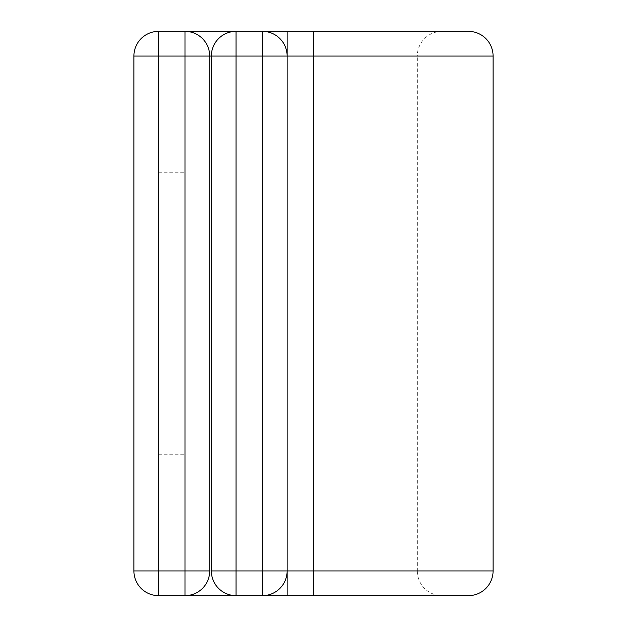 <?xml version="1.0" encoding="UTF-8"?>
<svg xmlns="http://www.w3.org/2000/svg" width="627" height="627" viewBox="0 0 627 627"><rect width="100%" height="100%" fill="white"/><g stroke="black" fill="none" stroke-linecap="round" stroke-linejoin="round"><path stroke-width="0.47" stroke-dasharray="3.13 2.35" d="M236.065 595.65L262.423 595.65A24.712 24.712 0 0 0 287.135 570.938L287.135 56.062A24.712 24.712 0 0 0 262.423 31.35L236.065 31.35L262.423 31.35A24.712 24.712 0 0 1 287.135 56.062L211.346 56.062L211.346 570.938A24.712 24.712 0 0 0 236.065 595.65L262.423 595.65A24.712 24.712 0 0 0 287.135 570.938L211.346 570.938A24.712 24.712 0 0 0 236.065 595.65L442.011 595.65A24.712 24.712 0 0 1 417.3 570.938L287.135 570.938L287.135 595.65L468.377 595.65M184.989 31.35A24.712 24.712 0 0 1 209.7 56.062L209.7 570.938A24.712 24.712 0 0 1 184.989 595.65L158.623 595.65A24.712 24.712 0 0 1 133.912 570.938L133.912 56.062A24.712 24.712 0 0 1 158.623 31.35L468.377 31.35M211.346 56.062A24.712 24.712 0 0 1 236.065 31.35A24.712 24.712 0 0 0 211.346 56.062L417.3 56.062L417.3 570.938L209.7 570.938M313.5 31.35L313.5 56.062L417.3 56.062A24.712 24.712 0 0 1 442.011 31.35L287.135 31.35L442.011 31.35M158.623 172.221L158.623 454.779L158.623 172.221L184.989 172.221L184.989 454.779L184.989 172.221M158.623 454.779L184.989 454.779M184.989 570.938L184.989 56.062L158.623 56.062L158.623 570.938L184.989 570.938M442.011 595.65L287.135 595.65M287.135 31.35L287.135 56.062L313.5 56.062L313.5 595.65M133.912 56.062L493.088 56.062M133.912 570.938L493.088 570.938M287.135 56.062L287.135 570.938"/><path stroke-width="0.94" d="M184.989 31.35L184.989 56.062L158.623 56.062L158.623 31.35A24.712 24.712 0 0 0 133.912 56.062L158.623 56.062L158.623 595.65A24.712 24.712 0 0 1 133.912 570.938L184.989 570.938L184.989 595.65L236.065 595.65A24.712 24.712 0 0 1 211.346 570.938L211.346 56.062A24.712 24.712 0 0 1 236.065 31.35L262.423 31.35A24.712 24.712 0 0 1 287.135 56.062L287.135 570.938A24.712 24.712 0 0 1 262.423 595.65L287.135 595.65L262.423 595.65L287.135 595.65L287.135 570.938A24.712 24.712 0 0 1 262.423 595.65L236.065 595.65A24.712 24.712 0 0 1 211.346 570.938L262.423 570.938L262.423 56.062L236.065 56.062L236.065 595.65L158.623 595.65A24.712 24.712 0 0 1 133.912 570.938L133.912 56.062A24.712 24.712 0 0 1 158.623 31.35L236.065 31.35A24.712 24.712 0 0 0 211.346 56.062L209.7 56.062L209.7 570.938A24.712 24.712 0 0 1 184.989 595.65A24.712 24.712 0 0 0 209.7 570.938L184.989 570.938L184.989 56.062L209.7 56.062A24.712 24.712 0 0 0 184.989 31.35A24.712 24.712 0 0 1 209.7 56.062M313.5 595.65L313.5 31.35L468.377 31.35A24.712 24.712 0 0 1 493.088 56.062L493.088 570.938A24.712 24.712 0 0 1 468.377 595.65L287.135 595.65M287.135 31.35L262.423 31.35A24.712 24.712 0 0 1 287.135 56.062L287.135 31.35L313.5 31.35M493.088 570.938L262.423 570.938L262.423 595.65M493.088 56.062L262.423 56.062L262.423 31.35M211.346 56.062L236.065 56.062L236.065 31.35"/></g></svg>
